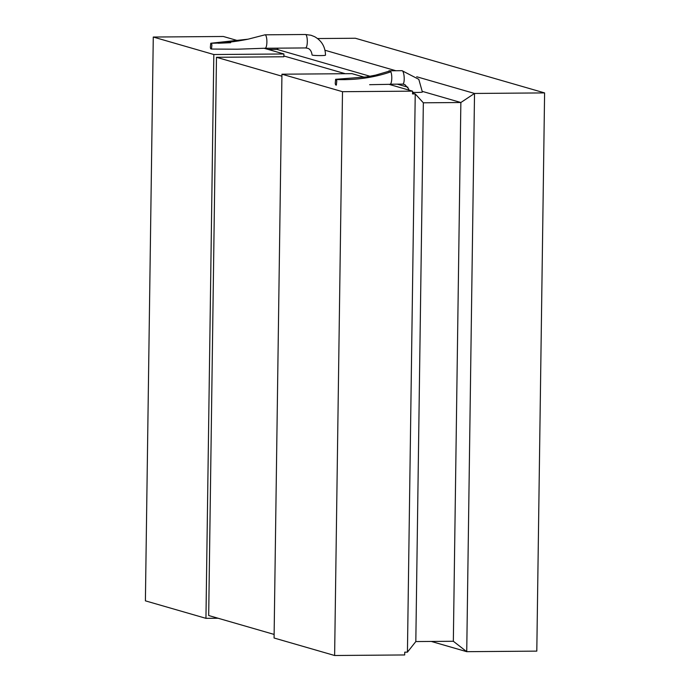 <?xml version="1.0" encoding="UTF-8"?>
<svg xmlns="http://www.w3.org/2000/svg" width="690" height="690" viewBox="0 0 690 690"><rect width="100%" height="100%" fill="white"/><g stroke="black" fill="none" stroke-linecap="round" stroke-linejoin="round"><path stroke-width="1.03" d="M264.762 34.888A6.719 1.82 89.6 0 1 264.9 34.828A6.719 1.82 89.6 0 1 265.02 34.819A6.719 1.82 89.6 0 1 266.788 39.459A6.719 1.82 89.6 0 1 266.806 43.737A6.719 1.82 89.6 0 1 266.659 45.014A6.719 1.82 89.6 0 1 265.779 47.791A6.719 1.82 89.6 0 1 265.124 48.257A6.719 1.82 89.6 0 1 265.003 48.24M389.954 84.215L402.77 84.111A6.719 1.777 -93.3 0 0 404.202 77.927A6.719 1.777 -93.3 0 0 402.063 70.691L389.229 70.794A6.719 1.777 -93.3 0 0 388.582 71.303M390.057 84.327A6.719 1.82 89.6 0 0 391.61 80.618A6.719 1.82 89.6 0 0 391.748 76.392A6.719 1.82 89.6 0 0 391.627 75.072A6.719 1.82 89.6 0 0 390.851 71.838A6.719 1.82 89.6 0 0 389.876 70.889L389.695 71.01A6.719 1.777 -93.3 0 0 389.229 70.794M412.56 92.331A6.719 0.5 0.8 0 0 417.476 92.434A6.719 0.5 0.8 0 0 422.366 91.986M389.695 71.01L375.636 75.124L366.209 76.944L335.625 79.316L336.418 79.531L336.78 81.04L336.358 85.12L335.607 84.904L335.228 83.395L335.616 79.316M265.141 48.231L237.196 49.214L211.502 49.05L211.89 44.962L211.528 43.461L210.769 43.246L210.338 47.317L210.674 48.818L211.442 49.042M213.822 54.527L205.948 618.335L145.4 600.843L153.275 37.036L213.822 54.527L283.901 53.975L283.857 56.77L216.479 57.296L281.917 76.193M216.479 57.296L208.682 615.523L274.12 634.42M466.733 651.679L474.522 93.452L416.708 76.754L474.522 93.452L466.733 651.679L431.293 641.441L466.733 651.679L536.803 651.127L544.6 92.909L474.522 93.452L460.86 102.508L453.339 641.269L466.733 651.679M395.896 70.742L324.999 50.258L395.896 70.742M544.6 92.909L355.376 38.252L317.547 38.545M342.499 91.692L281.943 74.201L274.077 638.009L334.624 655.5L342.499 91.692L412.577 91.149L412.534 93.935L415.233 93.918L407.436 652.145L415.82 641.562L453.339 641.269M283.875 55.976L345.267 73.709L283.875 55.976M415.82 641.562L423.341 102.801L415.233 93.918L412.542 93.141L415.233 93.918L407.436 652.145L404.737 652.162L404.702 654.957L334.624 655.5M153.275 37.036L223.344 36.484L238.809 40.952M412.577 91.149L388.962 84.327M364.096 77.142L352.021 73.658L281.943 74.201M283.901 53.975L264.132 48.266M205.948 618.335L218.092 618.24M268.194 49.439L276.914 49.37L278.398 48.153M423.341 102.801L460.86 102.508L422.401 91.399M276.914 49.37L370.28 76.34M397.328 84.154L407.928 87.216M325.507 55.166A6.719 0.517 -179.2 0 1 318.78 55.588A6.719 0.517 -179.2 0 1 312.07 54.976C311.276 48.697 307.404 48.24 307.697 48.3L305.558 47.938A6.719 1.82 89.6 0 0 307.317 41.202A6.719 1.82 89.6 0 0 305.454 34.5L311 35.25L314.58 36.665C321.635 40.624 325.283 46.791 325.507 55.166M248.029 39.192L210.769 43.246C222.482 43.211 234.911 41.857 248.029 39.192L264.882 34.854M390.851 71.838C373.859 77.668 355.721 80.23 336.418 79.531M265.124 48.257L305.558 47.938M265.02 34.819L305.454 34.5M402.037 70.691L418.813 79.341L422.375 92.02M402.744 84.111L404.875 84.577L408.678 88.941L408.92 90.088M218.178 43.237L230.658 42.72M390.031 84.318L369.633 84.689"/></g></svg>
